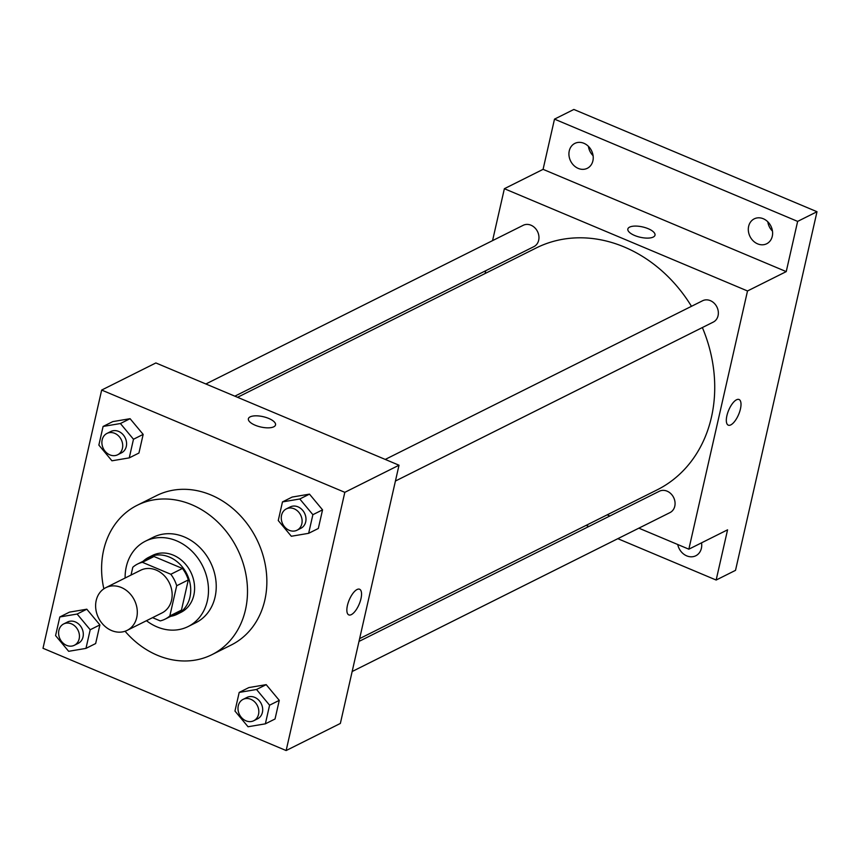 <?xml version="1.0" encoding="UTF-8"?>
<svg xmlns="http://www.w3.org/2000/svg" width="860" height="860" viewBox="0 0 860 860"><rect width="100%" height="100%" fill="white"/><g stroke="black" fill="none" stroke-linecap="round" stroke-linejoin="round"><path stroke-width="1.29" d="M121.357 587.509A23.865 20.017 63.4 0 1 137.073 608.794A23.865 20.017 63.4 0 1 127.14 630.369A23.865 20.017 63.4 0 1 98.556 617.975A23.865 20.017 63.4 0 1 105.791 587.681A23.865 20.017 63.4 0 1 121.357 587.509M105.791 587.681L140.642 570.255A23.865 20.017 63.4 0 1 156.208 570.083A23.865 20.017 63.4 0 1 171.925 591.368A23.865 20.017 63.4 0 1 161.981 612.943L127.14 630.369M182.438 568.46A30.799 25.832 63.4 0 1 188.308 579.93L181.449 610.127L169.839 615.932L176.698 585.735A30.799 25.832 63.4 0 0 170.828 574.265L182.438 568.46L154.015 556.506A30.799 25.832 63.4 0 0 149.156 558.247L137.535 564.053A30.799 25.832 63.4 0 0 132.795 567.278L131.021 575.071M152.553 617.663L160.229 620.888A30.799 25.832 63.4 0 0 165.088 619.146A30.799 25.832 63.4 0 0 169.839 615.932M170.828 574.265L142.394 562.311A30.799 25.832 63.4 0 0 137.535 564.053M188.308 579.93L176.698 585.735M154.015 556.506L142.394 562.311M181.449 610.127A30.799 25.832 63.4 0 1 176.708 613.341L165.088 619.146M170.71 616.33A31.82 26.692 -116.6 0 0 177.16 614.255A31.82 26.692 -116.6 0 0 189.942 597.152A31.82 26.692 -116.6 0 0 179.417 563.751A31.82 26.692 -116.6 0 0 148.705 557.334A31.82 26.692 -116.6 0 0 143.168 561.247M148.705 557.334L152.575 555.399A31.82 26.692 63.4 0 1 173.322 555.162A31.82 26.692 63.4 0 1 193.822 595.217A31.82 26.692 63.4 0 1 181.03 612.309L177.16 614.255M146.458 620.705A47.719 40.033 -116.6 0 0 188.147 626.542A47.719 40.033 -116.6 0 0 207.325 600.904A47.719 40.033 -116.6 0 0 191.533 550.798A47.719 40.033 -116.6 0 0 145.458 541.177A47.719 40.033 -116.6 0 0 125.119 578.017M188.147 626.542L195.886 622.672A47.719 40.033 -116.6 0 0 215.075 597.034A47.719 40.033 -116.6 0 0 199.273 546.928A47.719 40.033 -116.6 0 0 153.198 537.296L145.458 541.177M125.066 631.24A83.517 70.069 -116.6 0 0 211.893 654.686A83.517 70.069 -116.6 0 0 245.465 609.815A83.517 70.069 -116.6 0 0 217.827 522.127A83.517 70.069 -116.6 0 0 137.191 505.282A83.517 70.069 -116.6 0 0 103.856 588.821M137.191 505.282L156.552 495.607A83.517 70.069 63.4 0 1 211.023 494.994A83.517 70.069 63.4 0 1 264.826 600.13A83.517 70.069 63.4 0 1 231.254 645L211.893 654.686M265.364 723.83L275.039 718.992L279.274 700.352L266.192 684.646L248.884 687.57L239.198 692.418L234.963 711.048L248.046 726.754L265.364 723.83L269.589 705.2L256.517 689.483L239.198 692.418M85.968 648.386L95.653 643.549L99.889 624.908L86.806 609.202L69.488 612.126L59.813 616.964L55.578 635.604L68.66 651.31L85.968 648.386L90.203 629.746L77.12 614.04L59.813 616.964M43 648.279L286.144 750.543L344.817 492.329L101.663 390.064L43 648.279M308.643 533.318L318.318 528.481L322.554 509.851L309.482 494.135L292.163 497.058L282.478 501.907L278.253 520.537L291.325 536.253L308.643 533.318L312.879 514.688L299.796 498.983L282.478 501.907M129.258 457.875L138.933 453.037L143.168 434.397L130.086 418.691L112.778 421.615L103.093 426.452L98.857 445.093L111.94 460.799L129.258 457.875L133.483 439.245L120.411 423.529L103.093 426.452M286.144 750.543L340.356 723.443L399.019 465.217L344.817 492.329M357.05 589.519A13.921 5.418 -67.2 0 1 359.598 589.24A13.921 5.418 -67.2 0 1 359.19 604.171A13.921 5.418 -67.2 0 1 348.805 614.9A13.921 5.418 -67.2 0 1 348.182 602.731A13.921 5.418 -67.2 0 1 357.05 589.519M399.019 465.217L155.875 362.952L101.663 390.064M248.389 418.755A13.921 5.3 -167.2 0 1 268.739 418.454A13.921 5.3 -167.2 0 1 275.533 424.915A13.921 5.3 -167.2 0 1 260.784 427.001A13.921 5.3 -167.2 0 1 248.389 418.745A13.921 5.3 -167.2 0 1 268.739 418.444A13.921 5.3 -167.2 0 1 275.533 424.915M359.598 589.24A13.921 5.418 -67.2 0 1 359.19 604.171A13.921 5.418 -67.2 0 1 348.805 614.9M237.543 397.309L536.135 248.002A135.213 113.434 63.4 0 1 624.306 247.013A135.213 113.434 63.4 0 1 691.472 306.31M702.362 327.542A135.213 113.434 63.4 0 1 657.083 489.888L359.63 638.625M234.845 396.17L533.888 246.637A11.932 10.008 -116.6 0 0 537.5 231.49A11.932 10.008 -116.6 0 0 523.213 225.298L205.862 383.979M358.986 641.431L659.319 491.253A11.932 10.008 63.4 0 1 667.102 491.167A11.932 10.008 63.4 0 1 674.96 501.81A11.932 10.008 63.4 0 1 669.994 512.592L352.148 671.52M385.248 459.423L702.609 300.742A11.932 10.008 63.4 0 1 710.382 300.656A11.932 10.008 63.4 0 1 718.24 311.298A11.932 10.008 63.4 0 1 713.273 322.091L395.439 481.019M638.862 528.169L688.849 549.185L747.512 290.97L504.368 188.705L492.565 240.617M485.728 270.717L485.094 273.523M607.182 514.839L609.88 515.979M747.512 290.97L786.233 271.609L797.639 221.396L817 211.721L735.515 570.352L716.154 580.038L727.571 529.824L688.849 549.185M736.515 399.782A13.921 5.418 -67.2 0 1 739.062 399.502A13.921 5.418 -67.2 0 1 738.654 414.434A13.921 5.418 -67.2 0 1 728.269 425.162A13.921 5.418 -67.2 0 1 727.646 412.993A13.921 5.418 -67.2 0 1 736.515 399.782M817 211.721L573.856 109.456L554.496 119.131L543.079 169.345L504.368 188.705M786.233 271.609L543.079 169.345M627.854 229.007A13.921 5.3 -167.2 0 1 648.203 228.706A13.921 5.3 -167.2 0 1 654.997 235.178A13.921 5.3 -167.2 0 1 640.249 237.263A13.921 5.3 -167.2 0 1 627.854 229.007A13.921 5.3 -167.2 0 1 648.203 228.706A13.921 5.3 -167.2 0 1 654.997 235.178M739.062 399.502A13.921 5.418 -67.2 0 1 738.654 414.434A13.921 5.418 -67.2 0 1 728.269 425.162M701.545 542.843A13.921 11.674 63.4 0 1 695.804 555.764A13.921 11.674 63.4 0 1 677.734 544.52M586.144 525.352L588.842 526.492M617.824 538.683L716.154 580.038M748.641 226.33A13.921 11.674 63.4 0 1 754.241 218.849A13.921 11.674 63.4 0 1 770.904 226.083A13.921 11.674 63.4 0 1 766.69 243.756A13.921 11.674 63.4 0 1 753.253 240.94A13.921 11.674 63.4 0 1 748.641 226.33M569.255 150.887A13.921 11.674 63.4 0 1 574.846 143.405A13.921 11.674 63.4 0 1 591.519 150.629A13.921 11.674 63.4 0 1 587.305 168.302A13.921 11.674 63.4 0 1 573.867 165.496A13.921 11.674 63.4 0 1 569.255 150.887M797.639 221.396L554.496 119.131M588.423 146.34A13.921 11.674 -116.6 0 0 593.088 155.692M767.808 221.783A13.921 11.674 -116.6 0 0 772.484 231.136M106.962 433.429L110.832 431.494A11.932 10.008 63.4 0 1 118.615 431.408A11.932 10.008 63.4 0 1 126.474 442.051A11.932 10.008 63.4 0 1 121.507 452.833L117.637 454.779A11.932 10.008 63.4 0 1 103.35 448.576A11.932 10.008 63.4 0 1 106.962 433.429A11.932 10.008 63.4 0 1 114.745 433.343A11.932 10.008 63.4 0 1 122.604 443.986A11.932 10.008 63.4 0 1 117.637 454.779M138.933 453.037L143.168 434.397L133.483 439.245M143.168 434.397L130.086 418.691L120.411 423.529M130.086 418.691L112.778 421.615M63.683 623.941L67.553 622.006A11.932 10.008 63.4 0 1 75.336 621.92A11.932 10.008 63.4 0 1 83.194 632.562A11.932 10.008 63.4 0 1 78.228 643.345L74.358 645.279A11.932 10.008 63.4 0 1 60.071 639.087A11.932 10.008 63.4 0 1 63.683 623.941A11.932 10.008 63.4 0 1 71.466 623.855A11.932 10.008 63.4 0 1 79.324 634.497A11.932 10.008 63.4 0 1 74.358 645.279M95.653 643.549L99.889 624.908L90.203 629.746M99.889 624.908L86.806 609.202L77.12 614.04M86.806 609.202L69.488 612.126M286.358 508.873L290.228 506.938A11.932 10.008 63.4 0 1 298.012 506.852A11.932 10.008 63.4 0 1 305.87 517.494A11.932 10.008 63.4 0 1 300.903 528.287L297.022 530.222A11.932 10.008 63.4 0 1 282.736 524.03A11.932 10.008 63.4 0 1 286.358 508.873A11.932 10.008 63.4 0 1 294.131 508.787A11.932 10.008 63.4 0 1 302 519.429A11.932 10.008 63.4 0 1 297.022 530.222M318.318 528.481L322.554 509.851L312.879 514.688M322.554 509.851L309.482 494.135L299.796 498.983M309.482 494.135L292.163 497.058M243.068 699.384L246.949 697.449A11.932 10.008 63.4 0 1 254.721 697.363A11.932 10.008 63.4 0 1 262.579 708.006A11.932 10.008 63.4 0 1 257.613 718.799L253.743 720.734A11.932 10.008 63.4 0 1 239.456 714.531A11.932 10.008 63.4 0 1 243.068 699.384A11.932 10.008 63.4 0 1 250.851 699.298A11.932 10.008 63.4 0 1 258.709 709.941A11.932 10.008 63.4 0 1 253.743 720.734M275.039 718.992L279.274 700.352L269.589 705.2M279.274 700.352L266.192 684.646L256.517 689.483M266.192 684.646L248.884 687.57"/></g></svg>
